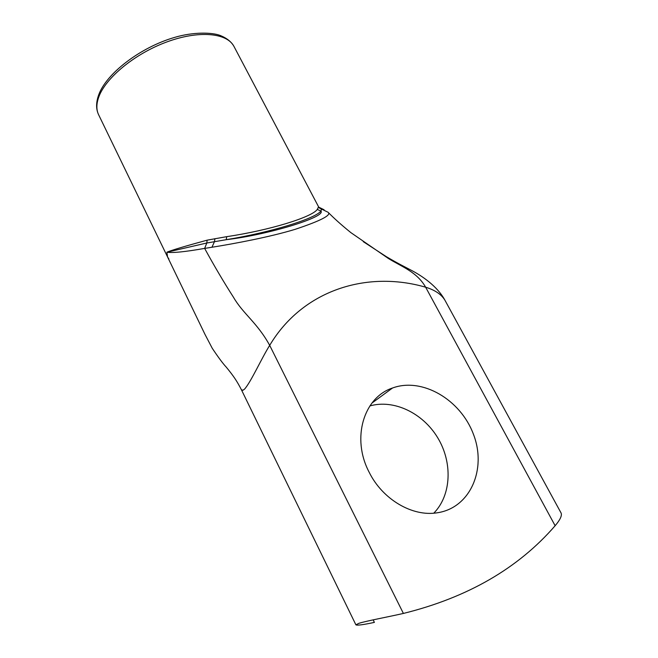 <?xml version="1.0" encoding="UTF-8"?>
<svg xmlns="http://www.w3.org/2000/svg" width="658" height="658" viewBox="0 0 658 658"><rect width="100%" height="100%" fill="white"/><g stroke="black" fill="none" stroke-linecap="round" stroke-linejoin="round"><path stroke-width="0.99" d="M433.786 513.182C451.594 495.022 452.671 462.278 437.644 437.644C422.724 412.92 393.788 399.11 369.886 405.928M226.681 236.666L207.138 240.162C185.03 246.199 171.606 250.213 166.885 252.211L206.793 243.008L226.262 239.685C268.99 234.659 326.278 216.869 320.931 211.062L317.288 209.433C311.933 217.214 269.435 230.349 226.681 236.666L226.262 239.685C270.726 232.447 315.207 218.645 320.931 211.062L321.499 209.359L320.068 208.29M318.546 206.768L317.288 209.433M207.138 240.162L206.793 243.008L204.646 248.403L211.95 247.252C234.931 243.592 270.101 236.97 295.154 229.329C320.783 220.784 331.755 215.1 328.079 212.271L318.505 207.574M168.884 258.989L167.56 256.949L166.885 252.211C172.495 253.116 185.079 251.841 204.646 248.403C214.146 265.799 223.753 282.085 233.483 297.268C243.032 313.85 257.262 322.65 269.69 345.36C302.614 290.071 366.81 270.175 425.644 287.209L555.138 525.726C560.197 519.771 562.179 515.535 561.085 513.01L444.956 300.262C441.428 294.397 434.987 290.046 425.644 287.209C416.851 271.729 401.216 266.523 388.286 258.413L350.813 232.587C339.265 223.194 334.042 218.152 328.638 212.871M324.09 209.754L318.776 207.155M555.138 525.726C518.241 568.298 467.657 597.53 403.395 613.437L269.69 345.36C261.374 358.635 251.027 381.87 244.562 389.117L242.925 390.301L241.379 389.684C236.921 381.089 233.919 376.483 226.27 367.148C222.972 363.635 218.308 357.36 212.271 348.321L204.992 334.396L167.708 257.262M369.146 472.214C351.142 438.088 363.833 397.317 392.538 387.998C422.099 377.1 460.551 399.488 473.439 434.28C486.961 468.891 470.454 508.05 437.134 512.804C412.303 516.933 382.471 499.332 369.146 472.214M373.152 619.861L374.394 622.386C363.224 624.779 357.064 625.594 355.896 624.829L358.832 623.34C366.144 620.979 388.236 616.9 403.395 613.437M318.571 206.809L233.911 46.315C226.92 32.826 198.724 30.112 166.638 42.013C134.561 53.8 105.313 78.113 98.659 97.335C96.274 104.178 96.282 110.034 98.7 114.911C95.936 109.277 95.92 102.648 98.651 95.015C106.119 73.655 140.302 47.318 174.641 37.391C193.362 31.806 212.386 32.308 220.43 35.557C226.829 38.18 231.32 41.758 233.911 46.315M211.95 247.252L214.483 241.609L214.919 238.624M444.956 300.262C437.192 285.95 421.523 275.579 410.806 270.035C404.95 266.909 398.106 263.628 386.238 256.604L363.249 241.651M167.617 257.064L98.7 114.911M371.935 403.083L392.538 387.998M241.379 389.684L355.896 624.829"/></g></svg>
